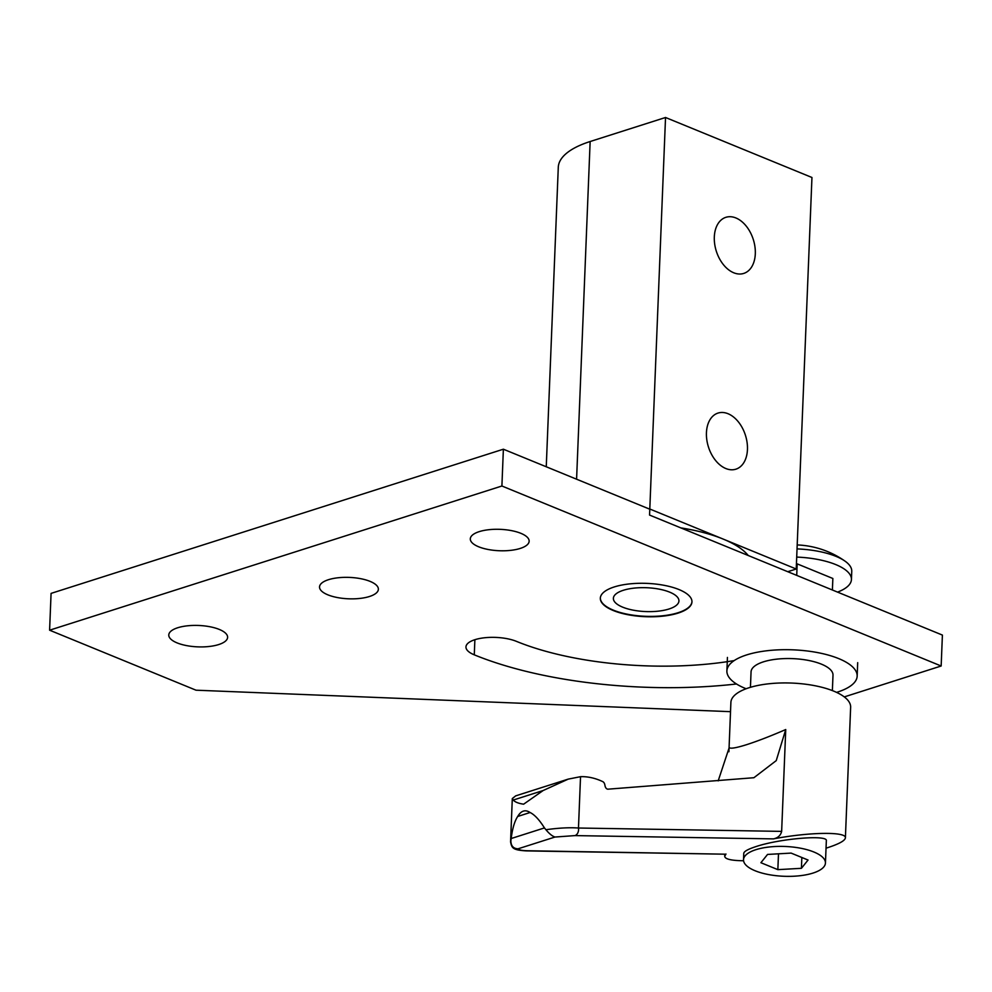 <?xml version="1.0" encoding="UTF-8"?>
<svg xmlns="http://www.w3.org/2000/svg" width="992" height="992" viewBox="0 0 992 992"><rect width="100%" height="100%" fill="white"/><g stroke="black" fill="none" stroke-linecap="round" stroke-linejoin="round"><path stroke-width="1.49" d="M796.7 557.082A55.589 20.212 2.3 0 1 851.434 579.514L851.756 571.33A55.589 20.212 -177.7 0 0 844.998 561.125A55.589 20.212 -177.7 0 0 797.035 548.898M851.434 579.514A55.589 20.212 2.3 0 1 837.546 592.112M832.4 590.004L832.858 578.485L797.184 563.865L796.725 575.385M796.415 564.113L797.184 563.865M746.108 688.746A65.187 23.709 2.3 0 1 726.888 670.902A65.187 23.709 2.3 0 1 746.641 654.918A65.187 23.709 2.3 0 1 817.83 652.637A65.187 23.709 2.3 0 1 857.162 676.135A65.187 23.709 2.3 0 1 837.409 692.118A65.187 23.709 2.3 0 1 836.566 692.379M748.253 555.52A105.152 38.242 -177.7 0 0 680.834 527.893M714.314 236.976A29.438 19.394 -107.7 0 1 725.859 217.322A29.438 19.394 -107.7 0 1 755.309 253.778A29.438 19.394 -107.7 0 1 743.752 273.42A29.438 19.394 -107.7 0 1 714.314 236.976M706.44 432.735A29.438 19.394 -107.7 0 1 717.997 413.081A29.438 19.394 -107.7 0 1 747.447 449.525A29.438 19.394 -107.7 0 1 735.89 469.179A29.438 19.394 -107.7 0 1 706.44 432.735M787.76 571.702L796.229 569.011L649.797 509.008L665.533 117.49L590.141 141.521A105.152 38.242 -177.7 0 0 558.285 167.301L546.257 466.773M796.229 569.011L811.952 177.494L665.533 117.49M691.957 601.685A45.843 16.666 2.3 0 1 678.082 612.721A45.843 16.666 2.3 0 1 628.258 614.383A45.843 16.666 2.3 0 1 600.346 598.002M623.323 590.29A32.81 11.929 2.3 0 1 659.147 589.136A32.81 11.929 2.3 0 1 678.937 600.966A32.81 11.929 2.3 0 1 669.005 609.001A32.81 11.929 2.3 0 1 633.169 610.154A32.81 11.929 2.3 0 1 613.378 598.325A32.81 11.929 2.3 0 1 623.323 590.29M832.375 690.606L832.995 675.168A40.994 14.905 -177.7 0 0 808.257 660.387A40.994 14.905 -177.7 0 0 763.48 661.825A40.994 14.905 -177.7 0 0 751.056 671.869L750.436 687.307M773.475 838.885C777.964 837.905 780.692 835.4 781.646 831.383L578.472 828.022C569.383 827.39 558.546 827.96 545.935 829.721C549.283 833.764 552.296 836.194 554.974 837.037L574.963 835.599L773.475 838.885C809.36 832.028 846.672 831.494 845.395 837.856L850.64 707.234A59.929 21.787 -177.7 0 0 814.482 685.633A59.929 21.787 -177.7 0 0 749.047 687.741A59.929 21.787 -177.7 0 0 730.893 702.423L728.909 751.762M781.646 831.383L785.738 729.542C770.586 736.101 757.59 741.123 746.765 744.62C736.2 747.943 730.36 748.923 729.219 747.559L718.183 780.878M845.395 837.856C845.01 840.683 839.021 843.981 827.427 847.738L826.038 848.185M755.929 849.673A40.994 14.905 2.3 0 1 800.705 848.234A40.994 14.905 2.3 0 1 825.443 863.015A40.994 14.905 2.3 0 1 813.018 873.072A40.994 14.905 2.3 0 1 768.242 874.51A40.994 14.905 2.3 0 1 743.516 859.729A40.994 14.905 2.3 0 1 755.929 849.673M743.516 859.729L743.764 853.331C744.025 851.384 748.129 849.14 756.053 846.56C780.059 838.525 828.196 834.557 826.336 840.757L825.443 863.015M527.484 850.739C522.052 850.628 518.903 849.983 518.035 848.817C513.385 848.606 510.992 845.965 510.868 840.906L510.558 841.848C511.847 848.061 512.542 850.045 526.392 850.9L725.648 854.199L527.484 850.739A6.312 4.638 90.9 0 1 526.392 850.9A6.312 4.638 90.9 0 1 526.368 850.9A6.312 4.638 90.9 0 1 526.144 850.9M743.566 860.746C731.191 860.61 724.916 859.109 724.718 856.232L725.995 854.025M801.412 868.31L777.852 869.649L760.914 862.718L767.548 854.434L791.108 853.095L808.046 860.027L801.412 868.31L801.846 857.485M778.484 853.814L777.852 869.649M568.292 779.092L515.691 795.869L512.306 798.548L513.261 800.048C514.96 802.032 518.419 803.421 523.627 804.19L543.145 790.525L568.292 779.104L580.531 776.686L578.472 828.022A6.312 4.638 90.9 0 1 574.963 835.599M545.935 829.721L544.447 827.923C539.4 819.876 534.614 814.742 530.1 812.51C525.252 809.336 521.122 810.662 517.7 816.466C514.612 821.116 512.442 828.469 511.178 838.525L510.868 840.906M580.531 776.686A87.036 57.325 -107.7 0 1 602.752 781.622A3.36 2.22 -107.7 0 1 604.76 784.536L605.083 786.073A3.36 2.22 72.3 0 0 608.009 789.173L753.908 777.716L776.24 760.616L785.738 729.542M479.223 531.638A29.438 10.701 2.3 0 1 511.376 530.608A29.438 10.701 2.3 0 1 529.145 541.223A29.438 10.701 2.3 0 1 520.217 548.44A29.438 10.701 2.3 0 1 488.064 549.469A29.438 10.701 2.3 0 1 470.307 538.854A29.438 10.701 2.3 0 1 479.223 531.638M328.464 579.7A29.438 10.701 2.3 0 1 360.617 578.671A29.438 10.701 2.3 0 1 378.374 589.285A29.438 10.701 2.3 0 1 369.458 596.502A29.438 10.701 2.3 0 1 337.305 597.531A29.438 10.701 2.3 0 1 319.536 586.917A29.438 10.701 2.3 0 1 328.464 579.7M177.692 627.762A29.438 10.701 2.3 0 1 209.845 626.733A29.438 10.701 2.3 0 1 227.614 637.348A29.438 10.701 2.3 0 1 218.686 644.564A29.438 10.701 2.3 0 1 186.533 645.594A29.438 10.701 2.3 0 1 168.776 634.979A29.438 10.701 2.3 0 1 177.692 627.762M614.222 586.954A45.843 16.666 2.3 0 1 664.293 585.354A45.843 16.666 2.3 0 1 691.957 601.884A45.843 16.666 2.3 0 1 678.069 613.118A45.843 16.666 2.3 0 1 627.998 614.73A45.843 16.666 2.3 0 1 600.334 598.201A45.843 16.666 2.3 0 1 614.222 586.954M736.498 683.984A239.754 87.184 2.3 0 1 474.275 654.832A29.438 10.701 2.3 0 1 465.955 646.92A29.438 10.701 2.3 0 1 484.518 637.769A29.438 10.701 2.3 0 1 516.485 641.378A180.866 65.77 -177.7 0 0 734.192 660.585M730.521 711.673L196.019 690.196L49.6 630.193L501.902 486.006L503.378 449.202L649.797 509.206L649.562 515.071L942.4 635.078L941.16 666.004L501.902 486.006M844.266 696.905L941.16 666.004M49.6 630.193L51.076 593.39L503.378 449.202M576.588 479.198L590.141 141.521M518.035 848.817L554.974 837.037M513.261 800.048L543.145 790.525M517.7 816.466L530.1 812.51M511.178 838.525L544.447 827.923M474.275 654.832L474.883 639.704M844.998 561.125A89.354 89.354 0 0 0 797.196 544.93M857.696 662.656L857.162 676.135M727.434 657.423L726.888 670.902M512.306 798.548L510.558 841.861M724.792 854.186L724.718 856.232"/></g></svg>

